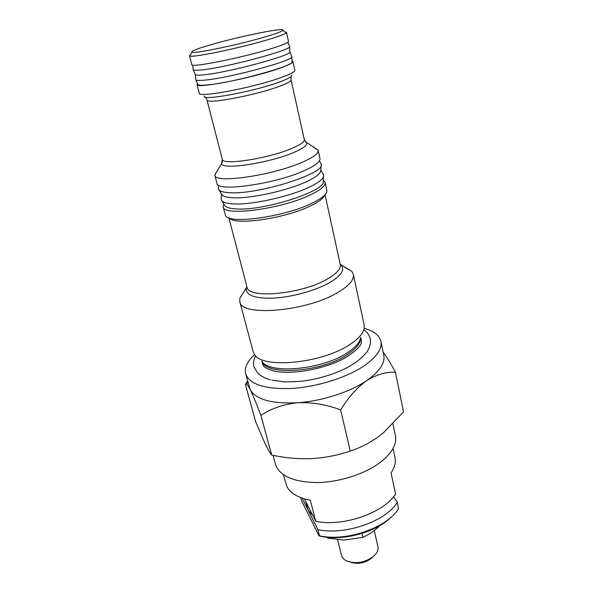 <?xml version="1.0" encoding="UTF-8"?>
<svg xmlns="http://www.w3.org/2000/svg" width="593" height="593" viewBox="0 0 593 593"><rect width="100%" height="100%" fill="white"/><g stroke="black" fill="none" stroke-linecap="round" stroke-linejoin="round"><path stroke-width="0.89" d="M392.951 423.876L395.412 435.573C397.021 444.09 392.143 452.904 380.78 462.006C365.496 473.814 339.463 482.279 317.047 482.569C293.409 482.079 279.555 476.009 275.493 464.363L273.076 455.417M364.191 328.322C373.827 330.99 379.394 335.334 380.891 341.36C382.307 349.032 376.511 357.334 363.494 366.259C345.912 377.926 316.254 387.11 291.119 388.504C264.663 389.223 249.512 384.331 245.658 373.827C244.257 367.779 247.244 361.382 254.619 354.629M380.891 341.36L383.775 355.207C385.235 363.109 379.527 371.589 366.637 380.654C356.949 387.652 348.291 397.406 340.664 409.919C326.365 404.53 312.037 402.136 297.686 402.743C283.736 404.174 271.483 408.377 260.927 415.345C256.658 404.063 253.1 395.531 250.261 389.757L245.658 373.827M344.355 267.08L351.775 271.349L353.339 274.381L364.154 324.942L364.235 328.04C363.368 333.407 358.417 339.011 349.366 344.844C321.384 363.598 261.898 368.994 254.449 354.399L253.122 351.597L239.802 301.637L239.817 298.235L244.486 291.059M353.339 274.381C354.295 279.755 349.092 285.804 337.728 292.527C306.218 311.666 240.617 316.996 239.802 301.637M324.63 195.171C323.548 198.314 318.864 201.887 310.576 205.89C285.322 218.483 234.554 225.792 229.417 218.031M323.252 179.983L325.134 182.296L326.928 191.154C326.528 194.571 321.532 198.603 311.94 203.243C284.188 217.045 228.372 224.577 225.548 215.496L223.116 206.787L223.746 203.866M325.134 182.296C325.69 185.713 320.68 189.953 310.087 195.015C280.986 209.21 222.864 216.638 223.116 206.787M314.201 147.709L318.211 150.452C318.671 153.417 313.489 157.286 302.675 162.059C272.936 175.446 214.199 183.889 214.829 175.269L217.164 171.006M318.211 150.452L319.99 158.627C320.472 161.711 315.335 165.677 304.58 170.525C275.004 184.119 216.423 192.302 216.964 183.363L214.829 175.269M292.015 60.879L292.927 61.539L294.854 70.322C295.01 71.894 289.947 74.473 279.666 78.076C251.551 88.046 197.877 98.001 199.27 93.271L197.002 84.569L197.506 83.569M292.927 61.539C293.053 62.977 287.946 65.46 277.606 68.981C249.327 78.728 195.512 88.957 197.002 84.569M285.04 31.933L286.523 32.393L286.337 32.808C285.144 33.986 279.963 35.988 270.771 38.819C243.619 47.292 192.102 58.114 189.827 55.972L189.478 55.69L190.59 54.608M286.523 32.393L288.494 41.391C288.561 42.54 283.358 44.794 272.884 48.129C244.227 57.365 190.079 68.225 191.798 64.6L189.478 55.69M208.617 45.394C237.089 36.848 287.435 26.552 282.802 30.436C281.638 31.518 276.723 33.378 268.058 36.017C242.493 43.897 194.163 54.126 191.902 52.258C190.509 51.413 196.083 49.123 208.617 45.394M383.145 352.19C386.97 357.275 391.069 363.961 395.435 372.241C386.073 371.729 376.473 374.531 366.637 380.654C350.085 392.032 321.992 401.113 297.686 402.743C271.846 403.966 256.043 399.638 250.261 389.757C248.526 386.391 247.251 384.538 246.429 384.182L245.376 384.323L247.644 381.129M245.376 384.323L255.598 421.608L264.76 442.934C267.48 448.59 269.793 452.659 271.713 455.15L279.451 456.551C290.236 458.382 301.007 459.064 311.777 458.604C325.09 457.789 337.914 455.268 350.248 451.028C360.285 447.811 369.802 442.934 378.801 436.404L383.404 432.779L403.529 411.876L395.435 372.241M340.664 409.919L350.248 451.028M260.927 415.345L271.713 455.15M312.904 515.651L308.175 510.188L305.477 500.944M393.077 448.419L394.99 457.433C396.005 462.288 394.686 467.44 391.024 472.88L395.575 493.932C384.323 512.737 342.761 527.229 315.758 521.306L310.309 500.218C298.079 497.853 290.229 493.22 286.782 486.319L283.402 474.748M391.706 516.585C376.637 532.499 341.279 541.913 319.034 535.857L319.501 535.813C346.23 541.958 387.177 527.696 398.503 508.735L397.369 502.234C386.213 521.203 344.844 535.694 317.9 529.616L302.134 498.135M300.569 497.557L302.059 501.7L319.034 535.857M304.424 498.861L315.758 521.306M393.537 496.712L397.369 502.234M317.9 529.616L319.501 535.813M374.25 530.646L377.919 546.576C378.408 548.814 377.845 551.112 376.214 553.484L373.486 556.442C364.428 562.861 355.311 564.284 346.127 560.704C343.606 559.332 342.05 557.539 341.472 555.322L337.573 539.719M372.137 557.679L371.411 558.347C364.94 563.091 358.09 564.41 350.856 562.312M218.402 187.566L218.439 188.952C219.225 191.191 223.205 192.458 230.395 192.74C259.082 194.519 325.957 173.178 321.221 164.276L320.613 163.031M219.032 189.938L221.486 193.978C222.279 196.201 226.163 197.469 233.123 197.788C250.328 198.744 286.641 190.857 305.951 181.903C316.136 177.196 321.08 173.275 320.783 170.139L321.132 165.425M221.248 198.314L221.308 199.856C222.153 202.183 226.148 203.54 233.286 203.925C251.024 205.059 288.546 196.935 308.419 187.581C318.841 182.696 323.911 178.597 323.608 175.291L322.955 173.897M221.93 200.886L224.332 204.83C225.192 207.135 229.076 208.499 235.992 208.906C263.67 211.234 327.595 190.464 323.17 181.102L323.519 176.499M289.525 46.291L289.621 46.521C292.712 49.56 229.461 66.735 203.592 69.692C197.054 70.5 193.57 70.5 193.133 69.685L193.11 69.433M291.726 56.335L289.873 51.761C292.979 54.964 231.033 71.909 205.593 74.629C199.152 75.378 195.72 75.326 195.282 74.473L195.705 79.388M291.83 56.594C295.092 60.063 232.115 77.416 206.223 79.981C199.678 80.7 196.179 80.596 195.727 79.662M291.823 56.75L292.06 61.672C296.493 65.06 234.05 82.494 208.217 84.866C201.494 85.555 198.032 85.362 197.832 84.295L195.809 79.803M379.742 525.68L375.376 529.734L369.372 534.019L362.812 537.384L361.893 533.478M362.812 537.384L343.858 540.082L327.64 538.096L327.44 537.295M327.64 538.096L327.054 537.258M291.089 76.571L291.037 79.833C291.185 81.33 286.716 83.709 277.62 86.963C252.944 95.918 205.919 104.442 206.994 100.009L222.293 159.287C221.789 165.662 267.947 158.702 291.66 148.48C300.414 144.781 304.632 141.816 304.313 139.6L306.751 143.017C307.293 145.367 302.949 148.517 293.728 152.468C268.94 163.283 220.603 170.376 221.671 163.446L222.405 161.452M204.303 96.051C200.871 101.166 251.232 92.152 277.82 82.62C287.953 79.017 292.564 76.512 291.637 75.081M228.876 217.839L246.962 286.93C247.622 299.102 301.074 294.432 327.121 279.162C336.654 273.714 341.042 268.837 340.286 264.53L341.383 265.375C344.97 270.149 340.871 275.997 329.078 282.92C315.194 290.703 292.001 297.108 273.81 298.123C254.723 298.664 245.576 295.351 246.362 288.183L246.896 286.671M262.795 364.702L261.869 361.167C268.933 374.539 322.14 369.81 347.253 352.813C355.392 347.513 359.877 342.391 360.7 337.447L361.478 341.012M360.655 337.736C360.766 343.073 356.304 348.706 347.268 354.644C321.265 372.337 266.138 376.125 262.047 361.411M340.226 264.263L351.775 271.349M305.195 141.579L318.137 150.192M222.293 159.287L221.671 163.446L214.785 175.009M205.46 97.133L206.994 100.009M246.962 286.93L239.817 298.235M325.031 194.756L340.286 264.53M291.037 79.833L304.313 139.6M282.802 30.436L286.337 32.808M191.902 52.258L189.827 55.972M247.904 382.07L246.429 384.19M319.449 160.911L321.161 164.016M320.791 169.983L323.533 174.935M218.483 185.149L218.365 188.693M221.404 193.844L221.211 199.493M287.887 42.244L289.621 46.521M289.844 51.635L289.599 46.647M195.253 74.347L193.199 69.789M192.732 65.089L193.133 69.685M270.386 379.779C264.901 378.245 260.653 375.992 257.644 373.012L253.96 366.822C253.1 363.02 253.656 359.343 255.635 355.793M363.813 329.819C367.186 332.087 369.35 335.104 370.314 338.885C370.921 342.932 369.95 347.016 367.415 351.138C365.673 353.902 361.915 357.594 356.126 362.227C350.226 365.992 344.956 368.898 340.308 370.929C329.634 375.443 318.271 378.668 306.203 380.587C301.348 381.395 293.965 381.803 284.04 381.825L271.853 380.157M361.337 341.183C360.626 340.982 365.347 345.193 345.541 357.623C325.157 369.291 290.147 375.413 272.669 370.669C266.465 368.676 263.24 366.719 263.003 364.791"/></g></svg>
